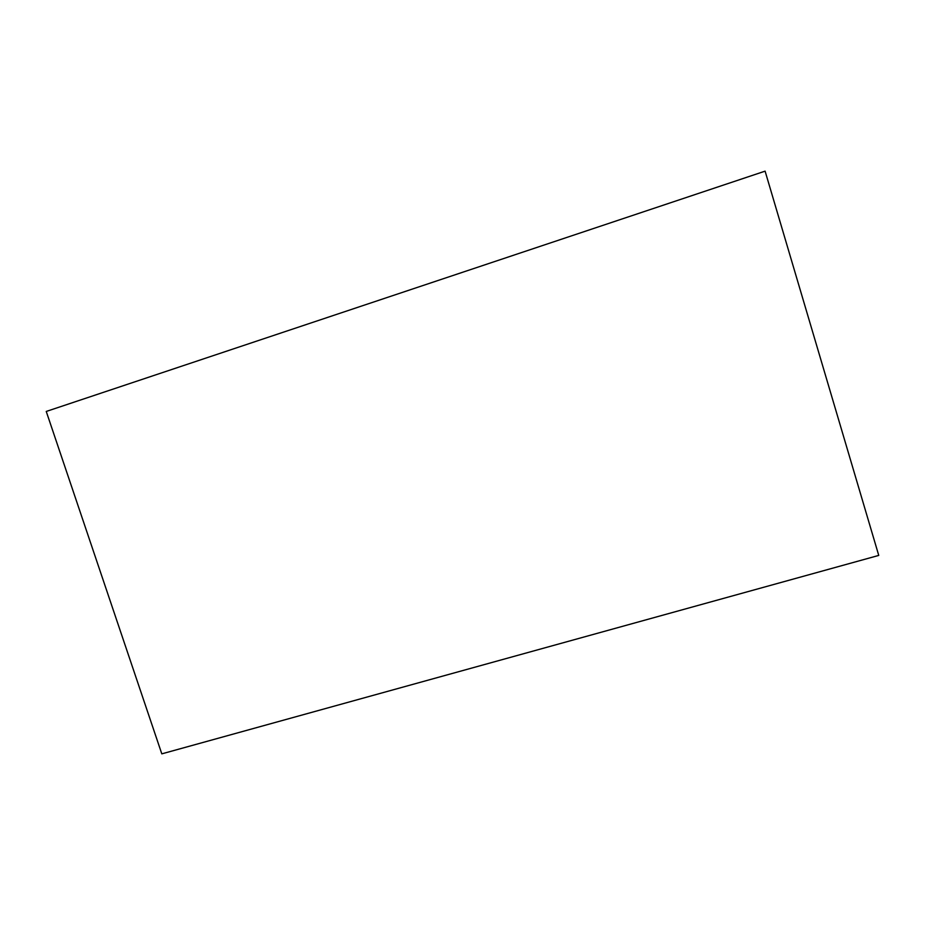<?xml version="1.0" encoding="UTF-8"?>
<svg xmlns="http://www.w3.org/2000/svg" width="925" height="925" viewBox="0 0 925 925"><rect width="100%" height="100%" fill="white"/><g stroke="black" fill="none" stroke-linecap="round" stroke-linejoin="round"><path stroke-width="1.39" d="M161.806 753.852L46.25 411.452L765.102 171.148L878.75 555.416L161.806 753.852"/></g></svg>
